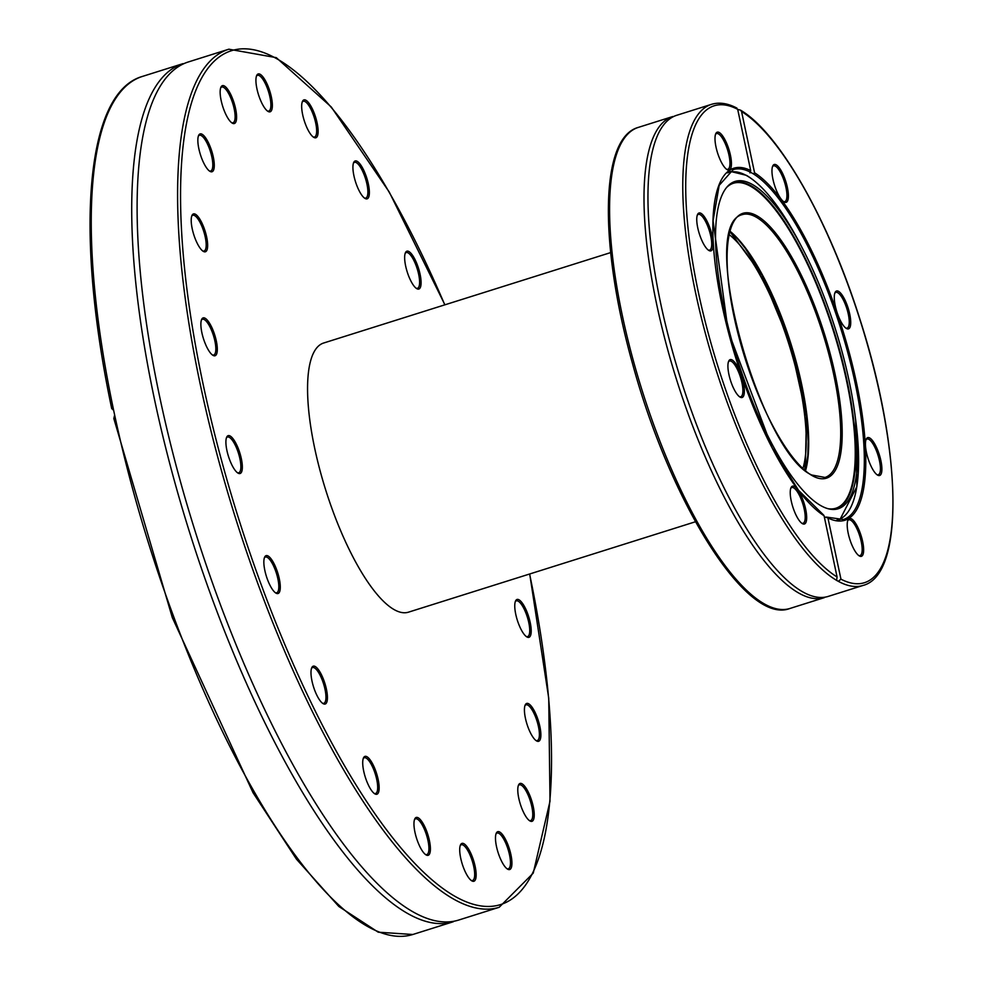 <?xml version="1.0" encoding="UTF-8"?>
<svg xmlns="http://www.w3.org/2000/svg" width="984" height="984" viewBox="0 0 984 984"><rect width="100%" height="100%" fill="white"/><g stroke="black" fill="none" stroke-linecap="round" stroke-linejoin="round"><path stroke-width="1.48" d="M728.923 374.474A19.84 5.929 -107.5 0 1 728.701 361.153A19.84 5.929 -107.5 0 1 741.801 376.774A19.84 5.929 -107.5 0 1 740.029 397.093A19.84 5.929 -107.5 0 1 728.923 374.474M697.754 227.845A19.84 5.929 -107.5 0 1 697.533 214.524A19.84 5.929 -107.5 0 1 710.632 230.158A19.84 5.929 -107.5 0 1 708.861 250.465A19.84 5.929 -107.5 0 1 697.754 227.845M791.247 500.991A19.84 5.929 -107.5 0 1 791.013 487.67A19.84 5.929 -107.5 0 1 804.112 503.304A19.84 5.929 -107.5 0 1 802.341 523.611A19.84 5.929 -107.5 0 1 791.247 500.991M716.008 147.022A19.84 5.929 -107.5 0 1 715.774 133.689A19.84 5.929 -107.5 0 1 728.873 149.322A19.84 5.929 -107.5 0 1 727.102 169.642A19.84 5.929 -107.5 0 1 716.008 147.022M736.278 108.449L737.68 109.322L750.694 170.564L750.288 172.114A183.43 54.858 72.5 0 0 733.191 169.617L719.169 185.373L713.08 220.834L728.16 331.03L772.01 447.536L798.516 490.29L823.719 515.161M823.214 515.247L824.063 515.727L837.076 576.968L836.584 580.437M835.281 305.839A19.84 5.929 -107.5 0 1 835.059 292.519A19.84 5.929 -107.5 0 1 848.159 308.152A19.84 5.929 -107.5 0 1 846.388 328.471A19.84 5.929 -107.5 0 1 835.281 305.839M866.449 452.468A19.84 5.929 -107.5 0 1 866.227 439.147A19.84 5.929 -107.5 0 1 879.327 454.768A19.84 5.929 -107.5 0 1 877.543 475.087A19.84 5.929 -107.5 0 1 866.449 452.468M772.969 179.322A19.84 5.929 -107.5 0 1 772.747 166.001A19.84 5.929 -107.5 0 1 785.835 181.634A19.84 5.929 -107.5 0 1 784.064 201.941A19.84 5.929 -107.5 0 1 772.969 179.322M848.208 533.303A19.84 5.929 -107.5 0 1 847.987 519.97A19.84 5.929 -107.5 0 1 861.074 535.603A19.84 5.929 -107.5 0 1 859.303 555.923A19.84 5.929 -107.5 0 1 848.208 533.303M827.323 517.203L843.423 519.515A183.43 54.858 72.5 0 0 849.069 357.401A183.43 54.858 72.5 0 0 753.4 173.885L754.568 172.766L741.555 111.524L740.485 110.134C779.23 132.692 829.192 221.019 860.336 320.526C901.504 448.729 905.12 574.619 863.079 585.431L828.245 596.402A252.199 75.424 72.5 0 1 801.739 591.31A252.199 75.424 72.5 0 1 789.254 582.184A252.199 75.424 72.5 0 1 680.51 378.508A252.199 75.424 72.5 0 1 652.884 149.297A252.199 75.424 72.5 0 1 676.672 115.312L711.506 104.341A252.199 75.424 -107.5 0 0 704.187 328.902A252.199 75.424 -107.5 0 0 836.572 580.339L838.319 581.323L840.951 579.17L827.938 517.928L824.321 516.932M496.489 846.523A19.84 5.929 -107.5 0 1 496.268 833.202A19.84 5.929 -107.5 0 1 509.368 848.835A19.84 5.929 -107.5 0 1 507.596 869.143A19.84 5.929 -107.5 0 1 496.489 846.523M311.99 681.014A19.84 5.929 -107.5 0 1 311.768 667.693A19.84 5.929 -107.5 0 1 324.868 683.326A19.84 5.929 -107.5 0 1 323.096 703.634A19.84 5.929 -107.5 0 1 311.99 681.014M226.91 450.488A19.84 5.929 -107.5 0 1 226.689 437.167A19.84 5.929 -107.5 0 1 239.776 452.788A19.84 5.929 -107.5 0 1 238.005 473.107A19.84 5.929 -107.5 0 1 226.91 450.488M414.965 832.292A19.84 5.929 -107.5 0 1 414.744 818.971A19.84 5.929 -107.5 0 1 427.843 834.604A19.84 5.929 -107.5 0 1 426.072 854.911A19.84 5.929 -107.5 0 1 414.965 832.292M525.431 718.283A19.84 5.929 -107.5 0 1 525.21 704.962A19.84 5.929 -107.5 0 1 538.309 720.596A19.84 5.929 -107.5 0 1 536.538 740.903A19.84 5.929 -107.5 0 1 525.431 718.283M264.856 570.499A19.84 5.929 -107.5 0 1 264.622 557.178A19.84 5.929 -107.5 0 1 277.722 572.799A19.84 5.929 -107.5 0 1 275.95 593.118A19.84 5.929 -107.5 0 1 264.856 570.499M363.723 771.222A19.84 5.929 -107.5 0 1 363.49 757.901A19.84 5.929 -107.5 0 1 376.589 773.535A19.84 5.929 -107.5 0 1 374.818 793.842A19.84 5.929 -107.5 0 1 363.723 771.222M460.721 858.232A19.84 5.929 -107.5 0 1 460.487 844.912A19.84 5.929 -107.5 0 1 473.587 860.545A19.84 5.929 -107.5 0 1 471.816 880.864A19.84 5.929 -107.5 0 1 460.721 858.232M518.789 798.307A19.84 5.929 -107.5 0 1 518.568 784.974A19.84 5.929 -107.5 0 1 531.668 800.607A19.84 5.929 -107.5 0 1 529.896 820.927A19.84 5.929 -107.5 0 1 518.789 798.307M515.764 614.311A19.84 5.929 -107.5 0 1 515.542 600.99A19.84 5.929 -107.5 0 1 528.642 616.611A19.84 5.929 -107.5 0 1 526.87 636.931A19.84 5.929 -107.5 0 1 515.764 614.311M221.154 100.503A19.84 5.929 -107.5 0 1 220.933 87.182A19.84 5.929 -107.5 0 1 234.032 102.816A19.84 5.929 -107.5 0 1 232.249 123.123A19.84 5.929 -107.5 0 1 221.154 100.503M198.854 148.732A19.84 5.929 -107.5 0 1 198.633 135.411A19.84 5.929 -107.5 0 1 211.72 151.044A19.84 5.929 -107.5 0 1 209.949 171.351A19.84 5.929 -107.5 0 1 198.854 148.732M192.212 228.743A19.84 5.929 -107.5 0 1 191.991 215.422A19.84 5.929 -107.5 0 1 205.078 231.055A19.84 5.929 -107.5 0 1 203.307 251.375A19.84 5.929 -107.5 0 1 192.212 228.743M201.88 332.727A19.84 5.929 -107.5 0 1 201.658 319.406A19.84 5.929 -107.5 0 1 214.746 335.027A19.84 5.929 -107.5 0 1 212.975 355.347A19.84 5.929 -107.5 0 1 201.88 332.727M353.933 175.804A19.84 5.929 -107.5 0 1 353.699 162.483A19.84 5.929 -107.5 0 1 366.798 178.116A19.84 5.929 -107.5 0 1 365.027 198.436A19.84 5.929 -107.5 0 1 353.933 175.804M302.678 114.747A19.84 5.929 -107.5 0 1 302.457 101.413A19.84 5.929 -107.5 0 1 315.557 117.047A19.84 5.929 -107.5 0 1 313.785 137.366A19.84 5.929 -107.5 0 1 302.678 114.747M256.935 88.794A19.84 5.929 -107.5 0 1 256.701 75.473A19.84 5.929 -107.5 0 1 269.8 91.106A19.84 5.929 -107.5 0 1 268.029 111.413A19.84 5.929 -107.5 0 1 256.935 88.794M405.654 266.012A19.84 5.929 -107.5 0 1 405.433 252.691A19.84 5.929 -107.5 0 1 418.52 268.325A19.84 5.929 -107.5 0 1 416.749 288.644A19.84 5.929 -107.5 0 1 405.654 266.012M695.467 521.754L408.434 612.183A141.106 42.201 -107.5 0 1 314.745 448.519A141.106 42.201 -107.5 0 1 323.638 343.022L610.658 252.593M188.35 61.955A449.836 134.525 72.5 0 0 164.599 79.778A449.836 134.525 72.5 0 0 195.275 531.643A449.836 134.525 72.5 0 0 429.184 919.117A449.836 134.525 72.5 0 0 458.692 920.052L499.183 907.285A449.836 134.525 -107.5 0 1 200.502 385.519A449.836 134.525 -107.5 0 1 228.842 49.2L188.35 61.955M804.9 470.094L805.023 458.864M412.837 934.492L378.237 932.192L338.865 906.498L296.455 859.155L253.036 792.71L172.311 617.595L113.837 418.557L114.636 414.965A449.836 134.525 72.5 0 0 412.837 934.492L453.329 921.737A449.836 134.525 -107.5 0 1 189.838 533.119A449.836 134.525 -107.5 0 1 182.975 63.652L142.483 76.408A449.836 134.525 72.5 0 0 113.677 410.488L112.52 409.196M114.636 414.965L113.677 410.488M656.845 305.114A252.199 75.424 -107.5 0 1 672.724 116.555L638.296 127.403A252.199 75.424 72.5 0 0 622.417 315.962A252.199 75.424 72.5 0 0 789.869 608.493L824.309 597.645A252.199 75.424 -107.5 0 1 656.845 305.114M740.485 110.134L737.692 109.384M753.4 173.885L750.288 172.114L749.956 172.889M857.519 462.505A171.585 51.316 -107.5 0 1 832.292 509.441A171.585 51.316 -107.5 0 1 737.705 360.513A171.585 51.316 -107.5 0 1 729.833 184.254A171.585 51.316 -107.5 0 1 752.526 184.562A171.585 51.316 -107.5 0 1 802.575 248.595A171.585 51.316 -107.5 0 1 855.01 415.027A171.585 51.316 -107.5 0 1 857.519 462.505M754.568 172.766A184.537 55.19 -107.5 0 1 856.4 382.296A184.537 55.19 -107.5 0 1 827.938 517.928L826.326 517.018M805.404 470.512L807.778 455.961L808.245 441.435L806.191 413.969L798.479 372.998L789.623 341.596L777.901 309.32L761.186 273.712L745.171 248.202L738.234 239.604L730.128 231.56M802.956 468.359A133.762 40 72.5 0 0 799.439 383.957A133.762 40 72.5 0 0 729.353 234.733M526.231 636.5A18.733 5.596 72.5 0 0 527.596 636.586A18.733 5.596 72.5 0 0 527.313 617.029A18.733 5.596 72.5 0 0 516.342 600.855A18.733 5.596 72.5 0 0 515.272 601.704M535.899 740.472A18.733 5.596 72.5 0 0 537.264 740.558A18.733 5.596 72.5 0 0 536.981 721.014A18.733 5.596 72.5 0 0 526.01 704.827A18.733 5.596 72.5 0 0 524.939 705.676M529.257 820.484A18.733 5.596 72.5 0 0 530.622 820.582A18.733 5.596 72.5 0 0 530.339 801.025A18.733 5.596 72.5 0 0 519.367 784.838A18.733 5.596 72.5 0 0 518.297 785.699M506.957 868.712A18.733 5.596 72.5 0 0 508.322 868.798A18.733 5.596 72.5 0 0 508.039 849.254A18.733 5.596 72.5 0 0 497.068 833.067A18.733 5.596 72.5 0 0 495.998 833.928M471.176 880.422A18.733 5.596 72.5 0 0 472.541 880.508A18.733 5.596 72.5 0 0 472.258 860.963A18.733 5.596 72.5 0 0 461.287 844.776A18.733 5.596 72.5 0 0 460.217 845.637M425.432 854.481A18.733 5.596 72.5 0 0 426.798 854.567A18.733 5.596 72.5 0 0 426.515 835.022A18.733 5.596 72.5 0 0 415.543 818.836A18.733 5.596 72.5 0 0 414.473 819.684M374.178 793.411A18.733 5.596 72.5 0 0 375.544 793.498A18.733 5.596 72.5 0 0 375.261 773.953A18.733 5.596 72.5 0 0 364.289 757.766A18.733 5.596 72.5 0 0 363.219 758.627M322.457 703.203A18.733 5.596 72.5 0 0 323.822 703.289A18.733 5.596 72.5 0 0 323.539 683.745A18.733 5.596 72.5 0 0 312.568 667.558A18.733 5.596 72.5 0 0 311.498 668.419M275.311 592.688A18.733 5.596 72.5 0 0 276.676 592.774A18.733 5.596 72.5 0 0 276.393 573.217A18.733 5.596 72.5 0 0 265.422 557.042A18.733 5.596 72.5 0 0 264.352 557.891M237.378 472.677A18.733 5.596 72.5 0 0 238.743 472.763A18.733 5.596 72.5 0 0 238.448 453.206A18.733 5.596 72.5 0 0 227.476 437.031A18.733 5.596 72.5 0 0 226.406 437.88M212.347 354.916A18.733 5.596 72.5 0 0 213.713 355.003A18.733 5.596 72.5 0 0 213.417 335.446A18.733 5.596 72.5 0 0 202.446 319.271A18.733 5.596 72.5 0 0 201.376 320.12M202.679 250.932A18.733 5.596 72.5 0 0 204.045 251.018A18.733 5.596 72.5 0 0 203.762 231.474A18.733 5.596 72.5 0 0 192.778 215.287A18.733 5.596 72.5 0 0 191.708 216.148M209.321 170.921A18.733 5.596 72.5 0 0 210.687 171.007A18.733 5.596 72.5 0 0 210.392 151.462A18.733 5.596 72.5 0 0 199.42 135.275A18.733 5.596 72.5 0 0 198.35 136.124M231.621 122.692A18.733 5.596 72.5 0 0 232.987 122.779A18.733 5.596 72.5 0 0 232.704 103.234A18.733 5.596 72.5 0 0 221.72 87.047A18.733 5.596 72.5 0 0 220.65 87.908M267.39 110.983A18.733 5.596 72.5 0 0 268.755 111.069A18.733 5.596 72.5 0 0 268.472 91.524A18.733 5.596 72.5 0 0 257.5 75.338A18.733 5.596 72.5 0 0 256.43 76.198M313.146 136.936A18.733 5.596 72.5 0 0 314.511 137.022A18.733 5.596 72.5 0 0 314.228 117.465A18.733 5.596 72.5 0 0 303.257 101.29A18.733 5.596 72.5 0 0 302.186 102.139M364.387 197.993A18.733 5.596 72.5 0 0 365.753 198.079A18.733 5.596 72.5 0 0 365.47 178.535A18.733 5.596 72.5 0 0 354.498 162.348A18.733 5.596 72.5 0 0 353.428 163.209M416.121 288.201A18.733 5.596 72.5 0 0 417.487 288.287A18.733 5.596 72.5 0 0 417.191 268.743A18.733 5.596 72.5 0 0 406.22 252.556A18.733 5.596 72.5 0 0 405.15 253.417M726.463 169.211A18.733 5.596 72.5 0 0 727.828 169.297A18.733 5.596 72.5 0 0 729.009 155.287A18.733 5.596 72.5 0 0 716.573 133.566A18.733 5.596 72.5 0 0 715.503 134.414M708.222 250.034A18.733 5.596 72.5 0 0 709.587 250.12A18.733 5.596 72.5 0 0 710.768 236.123A18.733 5.596 72.5 0 0 698.332 214.389A18.733 5.596 72.5 0 0 697.262 215.25M739.39 396.663A18.733 5.596 72.5 0 0 740.755 396.749A18.733 5.596 72.5 0 0 741.936 382.739A18.733 5.596 72.5 0 0 729.501 361.017A18.733 5.596 72.5 0 0 728.431 361.866M801.702 523.181A18.733 5.596 72.5 0 0 803.067 523.267A18.733 5.596 72.5 0 0 804.248 509.257A18.733 5.596 72.5 0 0 791.812 487.535A18.733 5.596 72.5 0 0 790.742 488.384M858.675 555.48A18.733 5.596 72.5 0 0 860.041 555.579A18.733 5.596 72.5 0 0 861.221 541.569A18.733 5.596 72.5 0 0 848.774 519.835A18.733 5.596 72.5 0 0 847.704 520.696M876.916 474.657A18.733 5.596 72.5 0 0 878.281 474.743A18.733 5.596 72.5 0 0 879.462 460.733A18.733 5.596 72.5 0 0 867.027 439.012A18.733 5.596 72.5 0 0 865.945 439.86M845.748 328.029A18.733 5.596 72.5 0 0 847.113 328.115A18.733 5.596 72.5 0 0 848.294 314.117A18.733 5.596 72.5 0 0 835.859 292.383A18.733 5.596 72.5 0 0 834.789 293.244M783.424 201.511A18.733 5.596 72.5 0 0 784.801 201.597A18.733 5.596 72.5 0 0 785.982 187.6A18.733 5.596 72.5 0 0 773.535 165.865A18.733 5.596 72.5 0 0 772.465 166.727M737.68 109.322A249.985 74.759 72.5 0 0 698.456 292.715A249.985 74.759 72.5 0 0 837.076 576.968M824.063 515.727A184.537 55.19 -107.5 0 1 722.244 306.208A184.537 55.19 -107.5 0 1 750.694 170.564M840.951 579.17A249.985 74.759 72.5 0 0 880.176 395.777A249.985 74.759 72.5 0 0 741.555 111.524M444.805 304.856A447.609 133.861 72.5 0 0 230.896 50.885A447.609 133.861 72.5 0 0 203.344 385.334A447.609 133.861 72.5 0 0 454.239 895.92A447.609 133.861 72.5 0 0 529.601 574.016M863.079 585.431A252.199 75.424 -107.5 0 1 838.319 581.323M802.575 248.595L800.066 243.786A182.102 54.464 72.5 0 0 746.954 175.816A182.102 54.464 72.5 0 0 727.41 172.877M836.818 520.167A182.102 54.464 72.5 0 0 858.38 470.795A182.102 54.464 72.5 0 0 855.711 420.402L855.01 415.027M729.119 184.857A170.921 51.119 -107.5 0 1 750.976 185.718A170.921 51.119 -107.5 0 1 843.116 363.613A170.921 51.119 -107.5 0 1 831.357 509.355M812.243 475.653A138.879 41.537 -107.5 0 1 727.102 255.963A138.879 41.537 -107.5 0 1 814.531 305.557A138.879 41.537 -107.5 0 1 812.243 475.653M827.901 508.679A170.38 50.959 72.5 0 0 833.227 330.415A170.38 50.959 72.5 0 0 726.684 187.403M756.216 217.157A137.772 41.205 72.5 0 0 742.219 214.647C696.684 225.422 760.484 452.849 811.775 475.014L825.01 477.449A137.772 41.205 72.5 0 0 828.848 354.154A137.772 41.205 72.5 0 0 756.216 217.157M730.177 231.363A137.772 41.205 -107.5 0 1 790.915 343.748A137.772 41.205 -107.5 0 1 805.564 470.647M652.872 149.322L653.069 148.559M805.269 470.401L806.474 416.675L790.324 343.933L761.85 275.065L730.066 231.744M800.066 243.786C781.493 208.399 763.621 185.595 746.462 175.349L729.661 171.228M839.61 520.216L856.843 486.686L855.711 420.402M789.869 608.493C746.389 625.48 669.883 501.606 632.294 362.801C599.182 244.34 599.785 137.883 638.296 127.403M111.758 408.741C74.452 232.347 85.583 92.385 142.483 76.408M736.918 108.117C727.729 103.258 719.255 101.992 711.506 104.341M499.183 907.285L533.23 873.152L550.007 801.222L548.74 698.259L529.712 573.979M444.916 304.819L389.27 192.065L331.264 106.973L276.295 57.65L228.842 49.2"/></g></svg>

